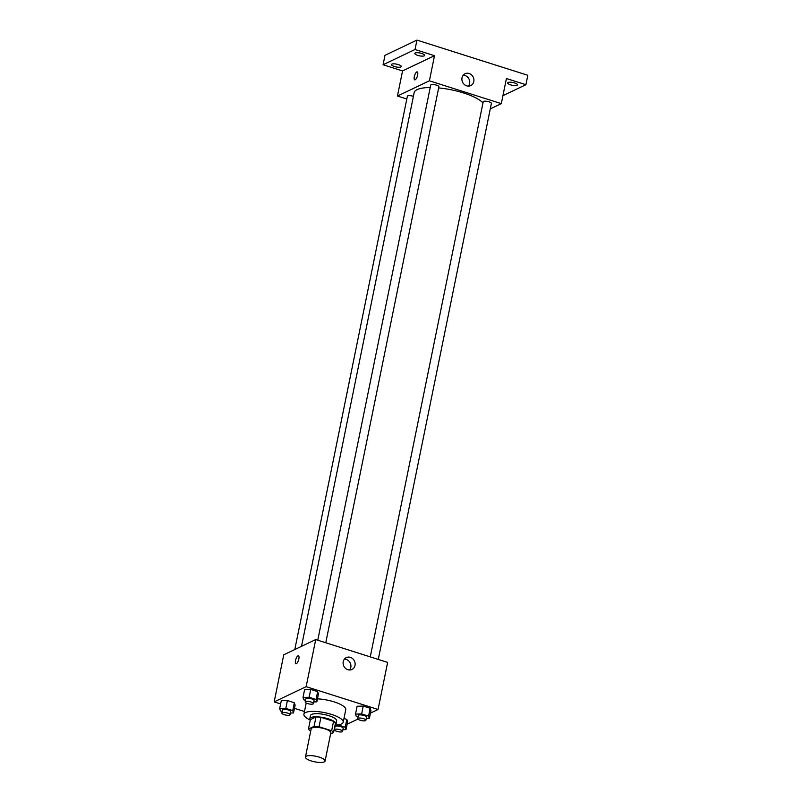 <?xml version="1.0" encoding="UTF-8"?>
<svg xmlns="http://www.w3.org/2000/svg" width="802" height="802" viewBox="0 0 802 802"><rect width="100%" height="100%" fill="white"/><g stroke="black" fill="none" stroke-linecap="round" stroke-linejoin="round"><path stroke-width="1.2" d="M324.249 761.9A10.025 2.847 11.5 0 1 312.94 761.429A10.025 2.847 11.5 0 1 305.442 757.048A10.025 2.847 11.5 0 1 315.828 756.256A10.025 2.847 11.5 0 1 325.081 761.048A10.025 2.847 11.5 0 1 324.249 761.9M305.442 757.048L311.186 728.797A10.025 2.847 11.5 0 1 321.572 728.005A10.025 2.847 11.5 0 1 330.825 732.797L325.081 761.048M308.469 729.038L310.384 719.625L315.988 716.948A12.932 3.669 11.5 0 1 320.94 717.319L333.562 721.319L331.647 730.732L319.026 726.732A12.932 3.669 11.5 0 0 314.073 726.371L308.469 729.038A12.932 3.669 11.5 0 0 310.374 730.853L310.745 730.973M330.594 733.96L333.552 732.547A12.932 3.669 11.5 0 0 331.647 730.732M333.562 721.319A12.932 3.669 11.5 0 1 335.467 723.133L333.552 732.547M335.066 725.108A13.363 3.789 -168.5 0 0 336.018 724.046A13.363 3.789 -168.5 0 0 323.677 717.66A13.363 3.789 -168.5 0 0 309.833 718.712A13.363 3.789 -168.5 0 0 310.294 720.066A20.04 5.684 11.5 0 1 303.918 714.241A20.04 5.684 11.5 0 1 324.7 712.667A20.04 5.684 11.5 0 1 343.206 722.231A20.04 5.684 11.5 0 1 341.542 723.945A20.04 5.684 11.5 0 1 335.106 725.088M309.833 718.712L310.464 715.574A13.363 3.789 11.5 0 1 324.319 714.522A13.363 3.789 11.5 0 1 336.66 720.908L336.018 724.046M320.94 717.319L319.026 726.732M315.988 716.948L314.073 726.371M317.462 698.863A20.04 5.684 11.5 0 1 345.762 709.68L343.206 722.231M290.404 713.038L293.522 712.958L295.126 705.108L294.324 702.742L287.407 700.547L281.281 700.717L279.687 708.557L280.479 710.933L282.204 711.474M313.732 701.93L316.86 701.84L318.454 693.991L317.652 691.625L310.735 689.429L304.61 689.6L303.016 697.449L303.808 699.815L305.532 700.357M370.454 713.098L378.053 709.479L306.133 686.662L274.184 701.88L280.63 703.935M294.464 708.326L304.479 711.504M347.126 724.216L357.892 719.083M342.905 729.7L346.023 729.609L347.627 721.77L346.825 719.404L343.968 718.492L346.825 719.404L345.231 727.244L338.314 725.048L335.056 725.138M366.233 718.582L369.361 718.502L370.955 710.652L370.153 708.286L363.236 706.091L357.111 706.261L355.517 714.111L356.309 716.477L358.033 717.018M378.053 709.479L387.637 662.392L315.717 639.575L283.758 654.793L274.184 701.88M315.717 639.575L306.133 686.662M355.015 665.409A6.566 5.895 -115.5 0 1 351.948 669.469A6.566 5.895 -115.5 0 1 343.797 666.071A6.566 5.895 -115.5 0 1 346.294 657.61A6.566 5.895 -115.5 0 1 352.75 658.733A6.566 5.895 -115.5 0 1 355.015 665.409M296.389 663.665A4.18 1.414 107.6 0 1 295.918 663.725A4.18 1.414 107.6 0 1 295.838 659.314A4.18 1.414 107.6 0 1 298.444 655.765A4.18 1.414 107.6 0 1 298.705 659.555A4.18 1.414 107.6 0 1 296.389 663.665M295.918 663.725A4.18 1.414 107.6 0 1 295.838 659.314A4.18 1.414 107.6 0 1 298.444 655.765M344.419 659.094A6.566 5.895 -115.5 0 1 350.805 667.414A6.566 5.895 -115.5 0 1 349.612 669.991M301.512 646.342L414.153 92.671A35.95 10.205 11.5 0 1 430.213 87.538M438.654 87.929A35.95 10.205 11.5 0 1 482.964 102.917M378.273 659.424L491.385 103.438A4.18 1.183 -168.5 0 0 488.258 101.613A4.18 1.183 -168.5 0 0 483.546 101.423A4.18 1.183 -168.5 0 0 483.205 101.774L370.263 656.878M294.795 649.54L407.376 96.23A4.18 1.183 11.5 0 1 413.401 96.36M317.762 640.217L430.704 85.112A4.18 1.183 11.5 0 1 435.025 84.781A4.18 1.183 11.5 0 1 438.884 86.776L325.772 642.763M490.273 108.892L501.32 103.638L429.401 80.812L397.441 96.039L406.804 99.007M502.944 95.639L525.901 84.701L527.816 75.288L416.95 40.1L384.99 55.328L383.075 64.741L402.554 70.927L397.441 96.039M525.901 84.701L506.423 78.516L501.32 103.638M416.95 40.1L415.025 49.513L383.075 64.741M429.401 80.812L434.504 55.699L415.025 49.513M473.802 81.533A6.566 5.895 -115.5 0 1 470.734 85.593A6.566 5.895 -115.5 0 1 462.594 82.205A6.566 5.895 -115.5 0 1 465.09 73.734A6.566 5.895 -115.5 0 1 471.536 74.867A6.566 5.895 -115.5 0 1 473.802 81.533M434.504 55.699L402.554 70.927M415.175 79.789A4.18 1.414 107.6 0 1 414.714 79.849A4.18 1.414 107.6 0 1 414.624 75.438A4.18 1.414 107.6 0 1 417.24 71.889A4.18 1.414 107.6 0 1 417.501 75.679A4.18 1.414 107.6 0 1 415.175 79.789M414.714 79.849A4.18 1.414 107.6 0 1 414.634 75.438A4.18 1.414 107.6 0 1 417.24 71.889M463.215 75.218A6.566 5.895 -115.5 0 1 469.601 83.538A6.566 5.895 -115.5 0 1 468.408 86.115M398.373 64.591A5.012 1.424 11.5 0 1 401.291 66.536A5.012 1.424 11.5 0 1 396.088 66.937A5.012 1.424 11.5 0 1 391.466 64.541A5.012 1.424 11.5 0 1 398.373 64.591M421.702 53.473A5.012 1.424 11.5 0 1 424.619 55.428A5.012 1.424 11.5 0 1 419.426 55.819A5.012 1.424 11.5 0 1 414.794 53.423A5.012 1.424 11.5 0 1 421.702 53.473M514.593 82.957A5.012 1.424 11.5 0 1 517.511 84.902A5.012 1.424 11.5 0 1 512.318 85.303A5.012 1.424 11.5 0 1 507.686 82.907A5.012 1.424 11.5 0 1 514.593 82.957M369.361 718.502L368.559 716.136L361.642 713.94L355.517 714.111M357.702 718.612L358.344 715.474A4.18 1.183 11.5 0 1 362.674 715.143A4.18 1.183 11.5 0 1 366.524 717.138L365.892 720.276A4.18 1.183 11.5 0 1 365.542 720.627A4.18 1.183 11.5 0 1 360.83 720.437A4.18 1.183 11.5 0 1 357.702 718.612A4.18 1.183 11.5 0 1 362.033 718.281A4.18 1.183 11.5 0 1 365.892 720.276M370.955 710.652L370.153 708.286L368.559 716.136M370.153 708.286L363.236 706.091L361.642 713.94M363.236 706.091L357.111 706.261M316.86 701.84L316.058 699.474L309.141 697.279L303.016 697.449M305.201 701.951L305.843 698.813A4.18 1.183 11.5 0 1 310.173 698.482A4.18 1.183 11.5 0 1 314.023 700.477L313.392 703.615A4.18 1.183 11.5 0 1 313.041 703.966A4.18 1.183 11.5 0 1 308.329 703.775A4.18 1.183 11.5 0 1 305.201 701.951A4.18 1.183 11.5 0 1 309.532 701.62A4.18 1.183 11.5 0 1 313.392 703.615M318.454 693.991L317.652 691.625L316.058 699.474M317.652 691.625L310.735 689.429L309.141 697.279M310.735 689.429L304.61 689.6M346.023 729.609L345.231 727.244M334.374 729.72L335.015 726.582A4.18 1.183 11.5 0 1 339.346 726.261A4.18 1.183 11.5 0 1 343.196 728.246L342.564 731.394A4.18 1.183 11.5 0 1 342.213 731.745A4.18 1.183 11.5 0 1 337.502 731.554A4.18 1.183 11.5 0 1 334.374 729.72A4.18 1.183 11.5 0 1 338.705 729.399A4.18 1.183 11.5 0 1 342.564 731.394M347.627 721.77L346.825 719.404M293.522 712.958L292.73 710.582L285.813 708.387L279.687 708.557M281.873 713.068L282.515 709.92A4.18 1.183 11.5 0 1 286.845 709.6A4.18 1.183 11.5 0 1 290.695 711.595L290.063 714.732A4.18 1.183 11.5 0 1 289.712 715.083A4.18 1.183 11.5 0 1 285.001 714.893A4.18 1.183 11.5 0 1 281.873 713.068A4.18 1.183 11.5 0 1 286.204 712.737A4.18 1.183 11.5 0 1 290.063 714.732M295.126 705.108L294.324 702.742L292.73 710.582M294.324 702.742L287.407 700.547L285.813 708.387M287.407 700.547L281.281 700.717M306.204 703.003L303.918 714.241"/></g></svg>

